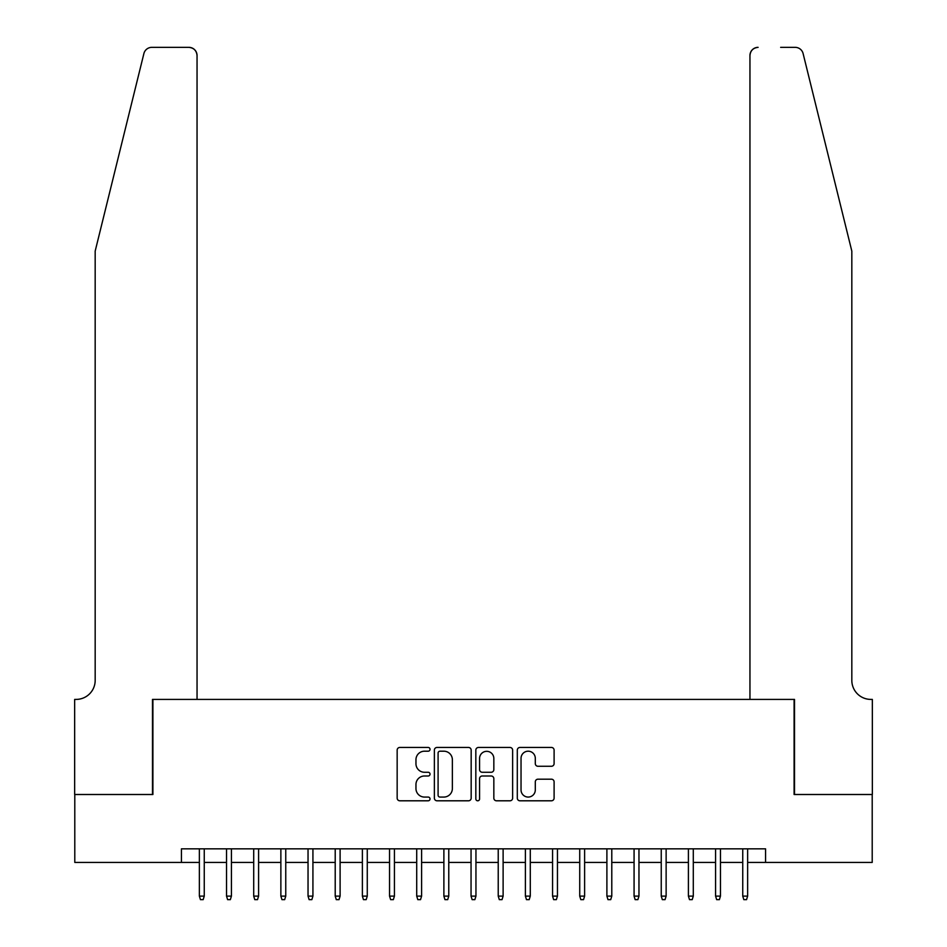 <?xml version="1.0" encoding="UTF-8"?>
<svg xmlns="http://www.w3.org/2000/svg" width="947" height="947" viewBox="0 0 947 947"><rect width="100%" height="100%" fill="white"/><g stroke="black" fill="none" stroke-linecap="round" stroke-linejoin="round"><path stroke-width="1.42" d="M430.033 749.326A1.87 1.87 0 0 0 428.162 747.455L399.823 747.455A2.663 2.663 0 0 0 397.16 750.131L397.16 798.132A2.663 2.663 0 0 0 399.823 800.795L428.162 800.795A1.87 1.87 0 0 0 430.033 798.925A1.87 1.87 0 0 0 428.162 797.066L424.493 797.066A8.535 8.535 0 0 1 415.958 788.531L415.958 784.53A8.535 8.535 0 0 1 424.493 775.995L428.162 775.995A1.87 1.87 0 0 0 430.033 774.125A1.87 1.87 0 0 0 428.162 772.267L424.493 772.267A8.535 8.535 0 0 1 415.958 763.732L415.958 759.731A8.535 8.535 0 0 1 424.493 751.196L428.162 751.196A1.87 1.87 0 0 0 430.033 749.326M551.438 766.265A2.663 2.663 0 0 0 554.102 763.59L554.102 750.131A2.663 2.663 0 0 0 551.438 747.455L519.974 747.455A2.663 2.663 0 0 0 517.299 750.131L517.299 798.132A2.663 2.663 0 0 0 519.974 800.795L551.438 800.795A2.663 2.663 0 0 0 554.102 798.132L554.102 781.867A2.663 2.663 0 0 0 551.438 779.192L537.967 779.192A2.663 2.663 0 0 0 535.304 781.867L535.304 789.928A7.138 7.138 0 0 1 528.166 797.066A7.138 7.138 0 0 1 521.039 789.928L521.039 758.322A7.138 7.138 0 0 1 528.166 751.196A7.138 7.138 0 0 1 535.304 758.322L535.304 763.59A2.663 2.663 0 0 0 537.967 766.265L551.438 766.265M181.433 862.433L74.789 862.433L74.789 794.509L152.905 794.509L152.905 699.407L794.095 699.407L794.095 794.509L872.211 794.509L872.211 862.433L765.567 862.433L765.567 848.843L181.433 848.843L181.433 862.433L199.367 862.433M471.168 750.131A2.663 2.663 0 0 0 468.505 747.455L437.029 747.455A2.663 2.663 0 0 0 434.365 750.131L434.365 798.132A2.663 2.663 0 0 0 437.029 800.795L468.505 800.795A2.663 2.663 0 0 0 471.168 798.132L471.168 750.131M478.495 747.455L509.971 747.455A2.663 2.663 0 0 1 512.635 750.131L512.635 798.132A2.663 2.663 0 0 1 509.971 800.795L496.5 800.795A2.663 2.663 0 0 1 493.837 798.132L493.837 778.659A2.663 2.663 0 0 0 491.173 775.995L482.236 775.995A2.663 2.663 0 0 0 479.573 778.659L479.573 798.925A1.87 1.87 0 0 1 477.702 800.795A1.87 1.87 0 0 1 475.832 798.925L475.832 750.131A2.663 2.663 0 0 1 478.495 747.455M204.256 862.433L226.534 862.433M231.423 862.433L253.701 862.433M258.59 862.433L280.868 862.433M285.757 862.433L308.035 862.433M312.924 862.433L335.214 862.433M340.103 862.433L362.381 862.433M367.27 862.433L389.548 862.433M394.437 862.433L416.716 862.433M421.604 862.433L443.883 862.433M448.771 862.433L471.05 862.433M475.95 862.433L498.229 862.433M503.117 862.433L525.396 862.433M530.284 862.433L552.563 862.433M557.452 862.433L579.73 862.433M584.619 862.433L606.897 862.433M611.786 862.433L634.076 862.433M638.965 862.433L661.243 862.433M666.132 862.433L688.41 862.433M693.299 862.433L715.577 862.433M720.466 862.433L742.744 862.433M747.633 862.433L765.567 862.433M439.964 751.196A1.87 1.87 0 0 0 438.094 753.054L438.094 795.196A1.87 1.87 0 0 0 439.964 797.066L443.835 797.066A8.535 8.535 0 0 0 452.37 788.531L452.37 759.731A8.535 8.535 0 0 0 443.835 751.196L439.964 751.196M493.837 758.464A7.138 7.138 0 0 0 486.699 751.326A7.138 7.138 0 0 0 479.573 758.464L479.573 769.591A2.663 2.663 0 0 0 482.236 772.267L491.173 772.267A2.663 2.663 0 0 0 493.837 769.591L493.837 758.464M199.367 896.122L200.444 899.65L203.167 899.65L204.256 896.122L199.367 896.122L199.367 848.843M204.256 896.122L204.256 848.843M143.897 53.553C145.98 49.078 145.98 49.078 143.897 53.553C145.98 49.078 145.98 49.078 143.897 53.553L95.174 251.121L95.174 680.396A19.023 19.023 0 0 1 76.151 699.407L74.659 699.407L74.659 794.509L152.491 794.509L152.491 699.407L197.047 699.407L197.047 55.506A8.156 8.156 0 0 0 188.903 47.35L151.816 47.35A8.156 8.156 0 0 0 143.897 53.553M166.352 47.35L188.903 47.35C193.815 47.871 196.538 50.582 197.047 55.506L197.047 699.407M95.174 680.396A19.023 19.023 0 0 1 76.151 699.407M836.888 190.536L803.103 53.553C801.02 49.078 801.02 49.078 803.103 53.553C801.02 49.078 801.02 49.078 803.103 53.553L851.827 251.121L851.827 680.396A19.023 19.023 0 0 0 870.849 699.407L872.341 699.407L872.341 794.509L794.509 794.509L794.509 699.407L749.953 699.407L749.953 55.506L749.953 699.407M780.648 47.35L795.184 47.35A8.156 8.156 0 0 1 803.103 53.553M758.097 47.35A8.156 8.156 0 0 0 749.953 55.506C750.462 50.582 753.185 47.871 758.097 47.35M851.827 680.396A19.023 19.023 0 0 0 870.849 699.407M226.534 896.122L227.623 899.65L230.334 899.65L231.423 896.122L226.534 896.122L226.534 848.843M231.423 896.122L231.423 848.843M253.701 896.122L254.79 899.65L257.501 899.65L258.59 896.122L253.701 896.122L253.701 848.843M258.59 896.122L258.59 848.843M280.868 896.122L281.957 899.65L284.668 899.65L285.757 896.122L280.868 896.122L280.868 848.843M285.757 896.122L285.757 848.843M308.035 896.122L309.124 899.65L311.847 899.65L312.924 896.122L308.035 896.122L308.035 848.843M312.924 896.122L312.924 848.843M335.214 896.122L336.292 899.65L339.014 899.65L340.103 896.122L335.214 896.122L335.214 848.843M340.103 896.122L340.103 848.843M362.381 896.122L363.459 899.65L366.181 899.65L367.27 896.122L362.381 896.122L362.381 848.843M367.27 896.122L367.27 848.843M389.548 896.122L390.638 899.65L393.348 899.65L394.437 896.122L389.548 896.122L389.548 848.843M394.437 896.122L394.437 848.843M416.716 896.122L417.805 899.65L420.515 899.65L421.604 896.122L416.716 896.122L416.716 848.843M421.604 896.122L421.604 848.843M443.883 896.122L444.972 899.65L447.694 899.65L448.771 896.122L443.883 896.122L443.883 848.843M448.771 896.122L448.771 848.843M471.05 896.122L472.139 899.65L474.861 899.65L475.95 896.122L471.05 896.122L471.05 848.843M475.95 896.122L475.95 848.843M498.229 896.122L499.306 899.65L502.028 899.65L503.117 896.122L498.229 896.122L498.229 848.843M503.117 896.122L503.117 848.843M525.396 896.122L526.485 899.65L529.195 899.65L530.284 896.122L525.396 896.122L525.396 848.843M530.284 896.122L530.284 848.843M552.563 896.122L553.652 899.65L556.363 899.65L557.452 896.122L552.563 896.122L552.563 848.843M557.452 896.122L557.452 848.843M579.73 896.122L580.819 899.65L583.541 899.65L584.619 896.122L579.73 896.122L579.73 848.843M584.619 896.122L584.619 848.843M606.897 896.122L607.986 899.65L610.708 899.65L611.786 896.122L606.897 896.122L606.897 848.843M611.786 896.122L611.786 848.843M634.076 896.122L635.153 899.65L637.876 899.65L638.965 896.122L634.076 896.122L634.076 848.843M638.965 896.122L638.965 848.843M661.243 896.122L662.332 899.65L665.043 899.65L666.132 896.122L661.243 896.122L661.243 848.843M666.132 896.122L666.132 848.843M688.41 896.122L689.499 899.65L692.21 899.65L693.299 896.122L688.41 896.122L688.41 848.843M693.299 896.122L693.299 848.843M715.577 896.122L716.666 899.65L719.377 899.65L720.466 896.122L715.577 896.122L715.577 848.843M720.466 896.122L720.466 848.843M742.744 896.122L743.833 899.65L746.556 899.65L747.633 896.122L742.744 896.122L742.744 848.843M747.633 896.122L747.633 848.843"/></g></svg>
